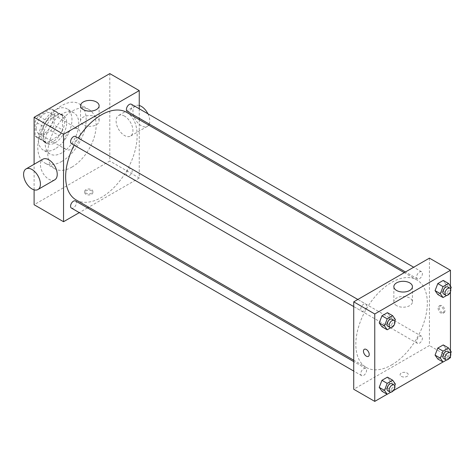 <?xml version="1.0" encoding="UTF-8"?>
<svg xmlns="http://www.w3.org/2000/svg" width="475" height="475" viewBox="0 0 475 475"><rect width="100%" height="100%" fill="white"/><g stroke="black" fill="none" stroke-linecap="round" stroke-linejoin="round"><path stroke-width="0.36" stroke-dasharray="2.38 1.78" d="M63.543 144.02A11.893 6.87 120 0 0 66.007 149.465A11.893 6.87 120 0 0 77.9 142.595A11.893 6.87 120 0 0 77.9 128.862A11.893 6.87 120 0 0 68.733 132.05A11.893 6.87 120 0 0 63.543 144.02M36.207 128.238A11.893 6.87 120 0 0 38.671 133.683A11.893 6.87 120 0 0 50.564 126.813A11.893 6.87 120 0 0 50.564 113.08A11.893 6.87 120 0 0 41.396 116.268A11.893 6.87 120 0 0 36.207 128.238M38.445 116.019L50.783 108.894A15.978 9.221 120 0 1 52.606 109.547A15.978 9.221 120 0 1 54.079 110.794L54.079 125.044A15.978 9.221 120 0 1 50.783 130.744L38.445 137.869A15.978 9.221 120 0 1 36.628 137.216A15.978 9.221 120 0 1 35.156 135.969L35.156 121.719A15.978 9.221 120 0 1 38.445 116.019L46.859 120.87L59.197 113.751L50.783 108.894M50.783 130.744L59.197 135.601L46.859 142.726L38.445 137.869M35.156 135.969L43.563 140.826L43.563 126.576L35.156 121.719M43.563 140.826A15.978 9.221 120 0 0 45.042 142.072A15.978 9.221 120 0 0 46.859 142.726M59.197 135.601A15.978 9.221 120 0 0 62.492 129.901L54.079 125.044M59.197 113.751A15.978 9.221 120 0 1 61.014 114.404A15.978 9.221 120 0 1 62.492 115.651L62.492 129.901M46.859 120.87A15.978 9.221 120 0 0 43.563 126.576M53.028 141.592A16.358 9.441 -60 0 1 44.852 142.399A16.358 9.441 -60 0 1 44.852 123.518A16.358 9.441 -60 0 1 61.204 114.071A16.358 9.441 -60 0 1 63.715 127.181A16.358 9.441 -60 0 1 53.028 141.592M55.13 142.803A16.358 9.441 120 0 0 65.817 128.393A16.358 9.441 120 0 0 63.306 115.288A16.358 9.441 120 0 0 50.706 119.67A16.358 9.441 120 0 0 43.563 136.129A16.358 9.441 120 0 0 46.954 143.616A16.358 9.441 120 0 0 55.13 142.803M62.492 115.651L54.079 110.794M55.13 148.877A23.792 13.733 -60 0 1 43.237 150.053A23.792 13.733 -60 0 1 43.237 122.586A23.792 13.733 -60 0 1 67.022 108.846A23.792 13.733 -60 0 1 70.674 127.912A23.792 13.733 -60 0 1 55.13 148.877M61.964 152.819A23.792 13.733 -60 0 1 50.071 154.001A23.792 13.733 -60 0 1 50.071 126.528A23.792 13.733 -60 0 1 73.857 112.795A23.792 13.733 -60 0 1 77.508 131.854A23.792 13.733 -60 0 1 61.964 152.819M61.964 161.322A34.2 19.742 -60 0 1 44.864 163.014A34.2 19.742 -60 0 1 44.864 123.524A34.2 19.742 -60 0 1 79.064 103.782A34.2 19.742 -60 0 1 84.307 131.183A34.2 19.742 -60 0 1 61.964 161.322M71.951 167.087A34.2 19.742 120 0 0 94.293 136.948A34.2 19.742 120 0 0 89.051 109.547A34.2 19.742 120 0 0 62.7 118.708A34.2 19.742 120 0 0 47.773 153.122A34.2 19.742 120 0 0 54.851 168.779A34.2 19.742 120 0 0 71.951 167.087M109.802 73.607L109.802 161.019L34.105 204.719M34.105 189.846L34.105 164.279M91.669 194.251A4.091 2.363 0 0 0 92.862 192.583A4.091 2.363 0 0 0 88.778 190.22A4.091 2.363 0 0 0 84.687 192.583A4.091 2.363 0 0 0 87.21 194.762A4.091 2.363 0 0 0 91.669 194.251M139.24 119.635L139.24 178.012L109.802 161.019M139.24 178.012L88.688 207.201M87.495 207.89L79.289 212.628M75.519 136.485A4.103 2.369 -60 0 1 76.148 139.769A4.103 2.369 -60 0 1 73.465 143.385A4.103 2.369 -60 0 1 71.416 143.593M75.519 200.973A4.103 2.369 -60 0 1 76.148 204.262A4.103 2.369 -60 0 1 73.465 207.878A4.103 2.369 -60 0 1 71.416 208.08M126.415 173.957A4.103 2.369 120 0 0 127.264 175.839A4.103 2.369 120 0 0 131.367 173.47A4.103 2.369 120 0 0 131.367 168.726A4.103 2.369 120 0 0 128.208 169.83A4.103 2.369 120 0 0 126.415 173.957M139.24 108.781L139.24 118.263M131.367 104.239A4.103 2.369 -60 0 1 131.997 107.528A4.103 2.369 -60 0 1 129.319 111.144A4.103 2.369 -60 0 1 127.264 111.346M126.671 112.379A50.552 29.189 -60 0 1 134.419 152.891A50.552 29.189 -60 0 1 101.389 197.44A50.552 29.189 -60 0 1 76.113 199.939M74.147 145.166A50.552 29.189 -60 0 1 78.25 138.059M54.767 179.817A11.893 6.87 60 0 1 48.824 179.229A11.893 6.87 60 0 1 41.052 168.744A11.893 6.87 60 0 1 42.875 159.214M124.521 116.096A11.893 6.87 -120 0 0 118.572 115.508A11.893 6.87 -120 0 0 118.572 129.242A11.893 6.87 -120 0 0 130.471 136.111A11.893 6.87 -120 0 0 132.293 126.576A11.893 6.87 -120 0 0 124.521 116.096M96.395 117.153A9.292 5.367 0 0 0 86.272 115.989A9.292 5.367 0 0 0 80.53 120.947A9.292 5.367 0 0 0 89.828 126.314A9.292 5.367 0 0 0 99.121 120.947A9.292 5.367 0 0 0 96.395 117.153M91.669 193.028A4.091 2.363 180 0 1 87.21 193.539A4.091 2.363 180 0 1 84.687 191.36A4.091 2.363 180 0 1 88.778 188.997A4.091 2.363 180 0 1 92.862 191.36A4.091 2.363 180 0 1 91.669 193.028M147.891 113.774A11.893 6.87 60 0 1 149.233 124.028M148.681 125.085A11.893 6.87 60 0 1 147.292 126.397A11.893 6.87 60 0 1 135.399 119.528A11.893 6.87 60 0 1 135.399 105.794A11.893 6.87 60 0 1 139.24 105.48M391.578 364.972A50.552 29.189 120 0 0 424.603 320.423A50.552 29.189 120 0 0 416.854 279.918A50.552 29.189 120 0 0 377.898 293.461A50.552 29.189 120 0 0 355.828 344.333A50.552 29.189 120 0 0 366.302 367.478A50.552 29.189 120 0 0 391.578 364.972M363.654 310.923A4.103 2.369 -60 0 1 361.6 311.125A4.103 2.369 -60 0 1 361.6 306.387A4.103 2.369 -60 0 1 365.702 304.018A4.103 2.369 -60 0 1 366.552 305.9A4.103 2.369 -60 0 1 363.654 310.923M416.599 341.495A4.103 2.369 120 0 0 417.448 343.372A4.103 2.369 120 0 0 421.557 341.003A4.103 2.369 120 0 0 421.557 336.264A4.103 2.369 120 0 0 418.392 337.363A4.103 2.369 120 0 0 416.599 341.495M363.654 375.416A4.103 2.369 120 0 0 366.332 371.8A4.103 2.369 120 0 0 365.702 368.511A4.103 2.369 120 0 0 362.544 369.609A4.103 2.369 120 0 0 360.751 373.742A4.103 2.369 120 0 0 361.6 375.618A4.103 2.369 120 0 0 363.654 375.416M419.502 278.683A4.103 2.369 120 0 0 422.18 275.061A4.103 2.369 120 0 0 421.557 271.777A4.103 2.369 120 0 0 418.392 272.876A4.103 2.369 120 0 0 416.599 277.002A4.103 2.369 120 0 0 417.448 278.884A4.103 2.369 120 0 0 419.502 278.683M429.43 258.139L429.43 345.551L353.727 389.257M450.454 357.693L429.43 345.551M449.243 358.387L442.991 361.997M393.395 390.634L387.143 394.244M401.304 376.354A4.091 2.363 0 0 0 405.757 376.865A4.091 2.363 0 0 0 408.28 374.686A4.091 2.363 0 0 0 404.195 372.329A4.091 2.363 0 0 0 400.104 374.686A4.091 2.363 0 0 0 401.304 376.354A4.091 2.363 0 0 0 405.757 376.865A4.091 2.363 0 0 0 408.28 374.686A4.091 2.363 0 0 0 404.195 372.323A4.091 2.363 0 0 0 400.104 374.686A4.091 2.363 0 0 0 401.304 376.354M445.995 284.317L443.264 280.428L445.995 284.317L443.264 291.353L437.796 294.512L443.264 291.353L445.995 284.317L451.25 287.351M390.141 381.051L387.41 377.162L390.141 381.051L387.41 388.093L381.947 391.246L387.41 388.093L390.141 381.051L395.402 384.085M450.454 286.217L450.454 291.804M450.454 350.71L450.454 356.292M445.995 348.804L443.264 344.921L445.995 348.804L443.264 355.846L437.796 358.999L443.264 355.846L445.995 348.804L451.25 351.838M390.141 316.558L387.41 312.675L390.141 316.558L387.41 323.6L381.947 326.753L387.41 323.6L390.141 316.558L395.402 319.598M439.155 307.462A4.091 2.363 -120 0 0 440.937 311.576A4.091 2.363 -120 0 0 444.089 312.669A4.091 2.363 -120 0 0 444.089 307.948A4.091 2.363 -120 0 0 439.998 305.585A4.091 2.363 -120 0 0 439.155 307.462M364.301 349.291L364.301 349.291A4.091 2.363 60 0 1 367.454 350.384A4.091 2.363 60 0 1 369.235 354.504A4.091 2.363 60 0 1 368.392 356.375L368.386 356.375M438.093 308.073A4.091 2.363 -120 0 0 439.88 312.188A4.091 2.363 -120 0 0 443.027 313.28A4.091 2.363 -120 0 0 443.027 308.56A4.091 2.363 -120 0 0 438.942 306.197A4.091 2.363 -120 0 0 438.093 308.073M396.572 305.633A9.292 5.367 180 0 1 393.846 301.839A9.292 5.367 180 0 1 403.144 296.471A9.292 5.367 180 0 1 412.437 301.839A9.292 5.367 180 0 1 406.701 306.797A9.292 5.367 180 0 1 396.572 305.633M394.761 321.237L392.671 326.634L390.812 327.708M387.885 326.301A4.103 2.369 120 0 0 391.988 323.932A4.103 2.369 120 0 0 391.988 319.194M392.671 326.634L387.41 323.6M450.615 288.99L448.519 294.393L446.66 295.462M443.733 294.061A4.103 2.369 120 0 0 447.836 291.692A4.103 2.369 120 0 0 447.836 286.947M448.519 294.393L443.264 291.353M394.761 385.724L392.671 391.127L390.812 392.202M387.885 390.794A4.103 2.369 120 0 0 391.988 388.425A4.103 2.369 120 0 0 391.988 383.687M392.671 391.127L387.41 388.093M450.615 353.483L448.519 358.88L446.66 359.955M443.733 358.548A4.103 2.369 120 0 0 447.836 356.179A4.103 2.369 120 0 0 447.836 351.441M448.519 358.88L443.264 355.846M38.671 133.683L66.007 149.465M50.564 113.08L77.9 128.862M63.306 115.288L61.204 114.071M46.954 143.616L44.852 142.399M61.014 114.404L52.606 109.547M45.042 142.072L36.628 137.216M73.857 112.795L67.022 108.846M50.071 154.001L43.237 150.053M89.051 109.547L79.064 103.782M54.851 168.779L44.864 163.014M80.53 105.777L80.53 120.947M99.121 105.777L99.121 120.947M92.862 192.583L92.862 191.36M84.687 192.583L84.687 191.36M135.399 105.794L118.572 115.508M147.292 126.397L130.471 136.111M416.854 279.918L404.278 272.656M366.302 367.478L353.727 360.216M353.727 306.583L361.6 311.125M357.829 299.476L365.702 304.018M421.557 336.264L131.367 168.726M417.448 343.372L127.264 175.839M365.702 368.511L353.727 361.594M361.6 375.618L353.727 371.07M421.557 271.777L413.678 267.229M417.448 278.884L405.472 271.967M443.027 313.28L444.089 312.669M438.942 306.197L439.998 305.585M412.437 301.839L412.437 286.668M393.846 301.839L393.846 286.668"/><path stroke-width="0.71" d="M79.289 212.628L63.543 221.718L34.105 204.719L34.105 189.846M34.105 164.279L34.105 117.307L109.802 73.607L139.24 90.6L139.24 108.781M88.688 207.201L87.495 207.89M353.727 306.583L71.416 143.593A4.103 2.369 -60 0 1 71.416 138.854A4.103 2.369 -60 0 1 75.519 136.485L357.829 299.476M353.727 371.07L71.416 208.08A4.103 2.369 -60 0 1 71.416 203.342A4.103 2.369 -60 0 1 75.519 200.973L353.727 361.594M139.24 118.263L139.24 119.635M63.543 221.718L63.543 134.306L139.24 90.6M405.472 271.967L127.264 111.346A4.103 2.369 -60 0 1 127.264 106.608A4.103 2.369 -60 0 1 131.367 104.239L413.678 267.229M353.727 360.216L76.113 199.939A50.552 29.189 -60 0 1 74.147 145.166M78.25 138.059A50.552 29.189 -60 0 1 126.671 112.379L404.278 272.656M26.054 168.922L42.875 159.214A11.893 6.87 60 0 1 54.767 166.078A11.893 6.87 60 0 1 54.767 179.817L37.947 189.525A11.893 6.87 -120 0 0 37.947 175.792A11.893 6.87 -120 0 0 26.054 168.922A11.893 6.87 -120 0 0 24.231 178.458A11.893 6.87 -120 0 0 31.997 188.937A11.893 6.87 -120 0 0 37.947 189.525M63.543 134.306L34.105 117.307M96.395 101.982A9.292 5.367 180 0 1 99.121 105.777A9.292 5.367 180 0 1 89.828 111.144A9.292 5.367 180 0 1 80.53 105.777A9.292 5.367 180 0 1 86.272 100.819A9.292 5.367 180 0 1 96.395 101.982M139.24 105.48A11.893 6.87 60 0 1 141.342 106.382A11.893 6.87 60 0 1 147.891 113.774M149.233 124.028A11.893 6.87 60 0 1 148.681 125.085M387.143 394.244L374.757 401.393L353.727 389.257L353.727 301.845L429.43 258.139L450.454 270.281L450.454 286.217M450.454 356.292L450.454 357.693L449.243 358.387M442.991 361.997L393.395 390.634M437.796 294.512L435.064 290.623L437.796 283.581L443.264 280.428L437.796 283.581L435.064 290.623L437.796 294.512L443.056 297.546L440.325 293.657L443.056 286.621L448.519 283.462L451.25 287.351L450.615 288.99M381.947 391.246L379.216 387.357L381.947 380.321L387.41 377.162L381.947 380.321L379.216 387.357L381.947 391.246L387.202 394.28L384.471 390.397L387.202 383.355L392.671 380.202L395.402 384.085L394.761 385.724M450.454 291.804L450.454 350.71M374.757 401.393L374.757 313.981L450.454 270.281M437.796 358.999L435.064 355.116L437.796 348.074L443.264 344.921L437.796 348.074L435.064 355.116L437.796 358.999L443.056 362.033L440.325 358.15L443.056 351.108L448.519 347.955L451.25 351.838L450.615 353.483M381.947 326.753L379.216 322.869L381.947 315.827L387.41 312.675L381.947 315.827L379.216 322.869L381.947 326.753L387.202 329.787L384.471 325.903L387.202 318.862L392.671 315.709L395.402 319.598L394.761 321.237M374.757 313.981L353.727 301.845M396.572 290.462A9.292 5.367 180 0 1 393.846 286.668A9.292 5.367 180 0 1 403.144 281.301A9.292 5.367 180 0 1 412.437 286.668A9.292 5.367 180 0 1 406.701 291.626A9.292 5.367 180 0 1 396.572 290.462M369.235 354.504A4.091 2.363 60 0 1 368.386 356.375A4.091 2.363 60 0 1 364.301 354.012A4.091 2.363 60 0 1 364.301 349.291A4.091 2.363 60 0 1 367.448 350.39A4.091 2.363 60 0 1 369.235 354.504M368.392 356.375A4.091 2.363 60 0 1 364.301 354.012A4.091 2.363 60 0 1 364.301 349.291M390.812 327.708L387.202 329.787M394.09 320.411L391.988 319.194A4.103 2.369 120 0 0 388.829 320.293A4.103 2.369 120 0 0 387.036 324.425A4.103 2.369 120 0 0 387.885 326.301L389.987 327.518A4.103 2.369 120 0 0 394.09 325.149A4.103 2.369 120 0 0 394.09 320.411A4.103 2.369 120 0 0 390.931 321.51A4.103 2.369 120 0 0 389.138 325.636A4.103 2.369 120 0 0 389.987 327.518M384.471 325.903L379.216 322.869M387.202 318.862L381.947 315.827M392.671 315.709L387.41 312.675M446.66 295.462L443.056 297.546M449.944 288.165L447.836 286.947A4.103 2.369 120 0 0 444.677 288.052A4.103 2.369 120 0 0 442.884 292.178A4.103 2.369 120 0 0 443.733 294.061L445.835 295.272A4.103 2.369 120 0 0 449.944 292.903A4.103 2.369 120 0 0 449.944 288.165A4.103 2.369 120 0 0 446.779 289.263A4.103 2.369 120 0 0 444.986 293.396A4.103 2.369 120 0 0 445.835 295.272M440.325 293.657L435.064 290.623M443.056 286.621L437.796 283.581M448.519 283.462L443.264 280.428M390.812 392.202L387.202 394.28M394.09 384.898L391.988 383.687A4.103 2.369 120 0 0 388.829 384.786A4.103 2.369 120 0 0 387.036 388.912A4.103 2.369 120 0 0 387.885 390.794L389.987 392.006A4.103 2.369 120 0 0 394.09 389.637A4.103 2.369 120 0 0 394.09 384.898A4.103 2.369 120 0 0 390.931 385.997A4.103 2.369 120 0 0 389.138 390.129A4.103 2.369 120 0 0 389.987 392.006M384.471 390.397L379.216 387.357M387.202 383.355L381.947 380.321M392.671 380.202L387.41 377.162M446.66 359.955L443.056 362.033M449.944 352.652L447.836 351.441A4.103 2.369 120 0 0 444.677 352.539A4.103 2.369 120 0 0 442.884 356.672A4.103 2.369 120 0 0 443.733 358.548L445.835 359.765A4.103 2.369 120 0 0 449.944 357.396A4.103 2.369 120 0 0 449.944 352.652A4.103 2.369 120 0 0 446.779 353.756A4.103 2.369 120 0 0 444.986 357.883A4.103 2.369 120 0 0 445.835 359.765M440.325 358.15L435.064 355.116M443.056 351.108L437.796 348.074M448.519 347.955L443.264 344.921"/></g></svg>
